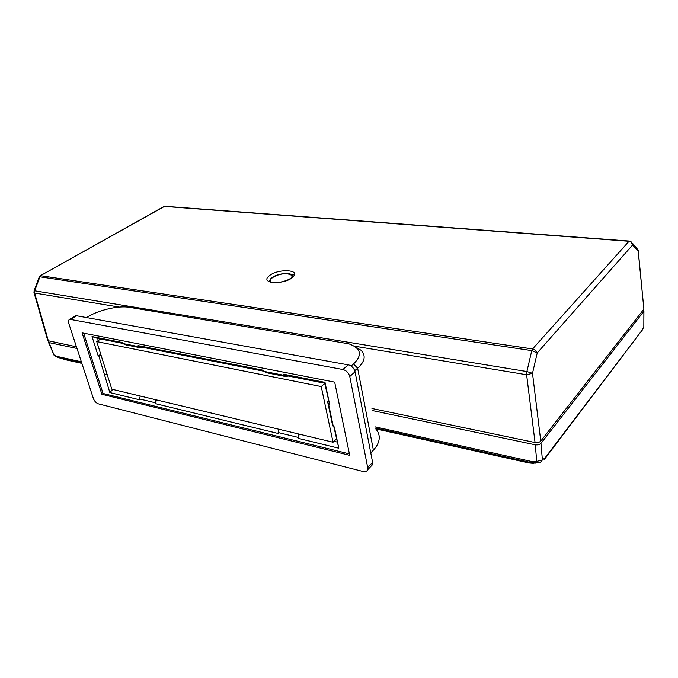 <?xml version="1.0" encoding="UTF-8"?>
<svg xmlns="http://www.w3.org/2000/svg" width="678" height="678" viewBox="0 0 678 678"><rect width="100%" height="100%" fill="white"/><g stroke="black" fill="none" stroke-linecap="round" stroke-linejoin="round"><path stroke-width="1.02" d="M292.167 277.175L291.608 275.209L287.87 273.844C279.938 272.649 267.149 278.7 270.895 281.963M34.053 290.87L34.697 290.803L39.917 276.81L39.214 277.039M632.438 243.216L636.837 248.148L638.193 251.207L638.244 249.996M163.271 206.663L164.686 206.273L629.396 241.063L630.998 241.597L632.625 244.987C632.006 242.521 630.803 241.283 629.006 241.266L629.642 241.215M33.959 292.371L34.629 293.023L34.697 290.803L526.899 371.552L531.772 350.619L39.917 276.81L40.782 275.726L532.569 348.967C534.773 349.356 536.332 350.679 537.222 352.933L531.772 350.619L532.569 348.967L629.006 241.266L164.127 206.4L39.951 275.963M164.686 206.273L40.299 275.751L39.299 276.819L34.095 290.752L34.061 292.769L47.689 340.254M535.052 442.539L526.62 374.764L526.899 371.552L532.501 373.307L540.764 441.098C539.442 442.403 537.535 442.887 535.052 442.539L371.959 408.487M540.764 441.098L643.888 309.134L638.278 251.055M76.436 346.789L47.807 340.67M375.442 426.92L530.772 461.32L536.747 461.396L535.256 444.802C537.739 445.149 539.637 444.666 540.959 443.361L643.888 311.244L643.829 326.745L641.854 330.957M540.959 443.361L542.392 459.964L540.256 462.506L539.002 462.828L536.747 461.396L542.392 459.964L545.222 457.658L641.905 330.466L643.829 326.745L643.914 311.202M643.888 311.244L643.388 309.778M530.772 461.32L531.442 462.684L538.866 462.854M535.425 463.142L528.73 462.921L531.442 462.684L375.654 428.064M65.368 359.662L57.52 357.306M81.657 362.73L58.283 357.535L53.952 354.865L54.46 355.704M76.987 348.475L49.028 342.593L53.952 354.865L53.24 354.162M49.028 342.593L48.502 342.356L49.028 341.068M535.256 444.802L372.349 410.554M333.042 442.234L321.236 386.562L96.742 341.585L111.828 389.214L333.042 442.234L336.415 438.997M96.742 341.585L100.666 339.017M321.236 386.562L324.754 383.468M354.747 370.671L357.637 368.222C365.027 361.493 366.128 355.492 360.95 350.221L354.891 346.543M351.077 366.018L353.552 363.933C362.696 354.975 361.094 348.255 348.755 343.78L129.532 307.337C119.091 305.414 99.641 309.71 88.496 316.44L86.581 317.567M122.438 343.314L97.64 338.424L92.022 336.559L122.184 342.492L122.472 343.441L125.794 344.873L141.694 348.017L142.744 347.322M100.903 354.713L98.013 355.399L100.997 355.009M112.768 389.435L109.844 392.562L98.725 355.552M104.768 374.561L107.014 374.027M263.488 371.154L141.414 347.06L138.1 345.619L263.267 370.239L263.513 371.29L266.649 372.773L286.718 376.756L287.735 375.943M286.718 376.756L283.624 375.256L283.387 374.197L286.48 375.688L324.703 383.231L324.999 382.375L283.387 374.197M263.513 371.29L283.624 375.256M324.999 382.375L329.661 404.613L324.703 383.231M329.661 404.613L328.635 404.393L327.601 401.664L328.415 400.91M327.601 401.664L332.279 423.903L333.33 426.716L334.347 426.945L338.805 448.217L333.856 426.835M328.635 404.393L333.33 426.716M338.805 448.217L298.1 438.319L299.278 434.14M334.008 441.31L337.051 442.031M298.1 438.319L298.795 434.022M297.871 437.318L278.158 432.539L278.387 433.53L155.347 403.622L156.482 399.918M279.082 429.301L278.158 432.539M155.347 403.622L155.974 399.791M155.076 402.715L139.363 398.91L139.643 399.808L109.844 392.562M140.261 396.028L139.363 398.91M97.64 338.424L98.318 340.559M92.022 336.559L98.013 355.399M141.694 348.017L138.388 346.585L138.1 345.619M122.472 343.441L138.388 346.585M83.64 333.161L103.048 393.469L349.399 453.904M101.895 394.282L349.687 455.319L334.686 382.138L82.08 332.856L101.895 394.282L103.048 393.469M68.8 323.457L93.352 398.427C94.454 401.215 96.14 403.02 98.386 403.842L363.272 471.557L366.035 471.464C367.459 470.795 368.01 469.481 367.688 467.54L349.772 376.527C348.712 372.841 346.424 370.502 342.907 369.502L69.766 319.296C68.478 319.838 68.156 321.228 68.8 323.457M74.733 316.228L76.504 315.753L348.992 364.993C352.162 366.23 354.179 368.493 355.052 371.773L372.62 462.438L372.527 464.667L367.561 469.879M351.797 366.552L353.814 368.815M375.832 429.005C378.714 432.259 379.765 435.996 378.977 440.208C378.265 443.598 376.4 446.912 373.383 450.15L370.781 452.929M269.064 275.98C277.319 268.302 301.93 269.378 292.786 277.166C284.438 285.133 259.327 283.726 269.064 275.98M270.395 282.158C269.327 280.997 269.658 279.633 271.386 278.073L272.183 277.455C277.243 273.641 289.464 272.141 292.125 275.039L292.811 276.446M643.888 309.134L638.193 251.207L632.625 244.987L537.222 352.933L532.501 373.307L526.611 374.764L354.238 346.127M48.367 340.932L34.629 293.023L119.226 307.075M545.222 457.658L544.442 459.387M528.959 462.972L375.807 428.86L528.764 462.938L533.544 463.371M545.112 458.498L641.905 330.466M66.241 359.891L81.868 363.374L65.834 359.806L58.198 357.518L54.189 355.526L48.502 342.356M57.257 356.459L81.352 361.798M353.552 363.933L357.637 368.222L373.383 450.15M70.826 319.253L76.504 315.753M367.688 467.54L372.62 462.438M349.772 376.527L355.052 371.773M342.907 369.502L348.229 364.798M292.506 276.819L292.125 275.039L292.786 274.734C293.633 274.149 293.388 274.997 292.049 277.294C289.752 279.285 286.243 280.811 281.531 281.862C275.946 283.04 270.853 282.099 270.98 281.963L270.505 282.192M69.766 319.296L75.444 315.787"/></g></svg>
